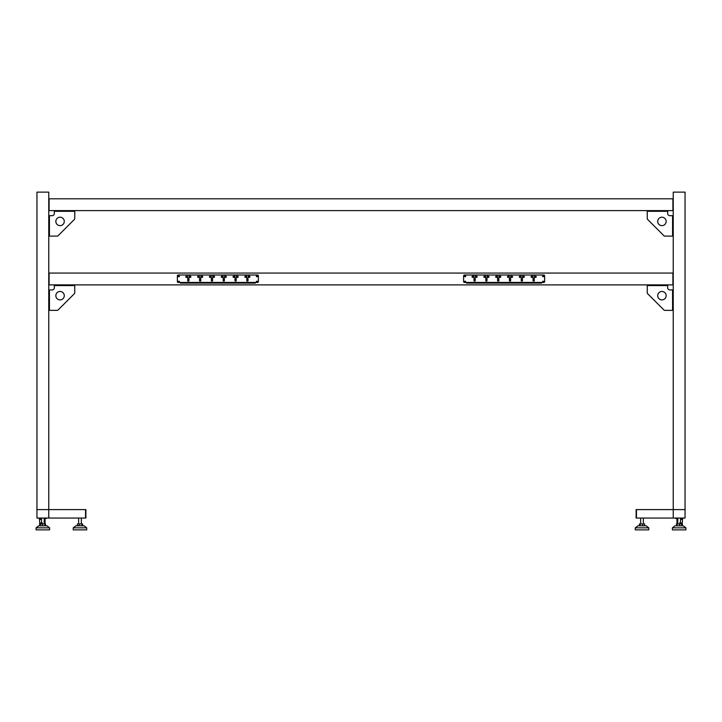 <?xml version="1.0" encoding="UTF-8"?>
<svg xmlns="http://www.w3.org/2000/svg" width="722" height="722" viewBox="0 0 722 722"><rect width="100%" height="100%" fill="white"/><g stroke="black" fill="none" stroke-linecap="round" stroke-linejoin="round"><path stroke-width="1.08" d="M48.762 518.053L48.762 509.606L36.948 509.606L36.948 518.053L85.548 518.053L85.548 509.606L85.891 518.053L85.891 509.606L48.762 509.606L48.762 192.133L36.948 192.133L36.948 509.606M77.38 525.815L77.38 523.955L82.588 523.955L82.588 525.815M79.294 525.815L79.294 523.955M81.902 525.815L81.902 523.955M86.73 527.836L84.122 525.815L75.846 525.815L73.229 527.836L73.229 529.867L86.73 529.867L86.73 527.836L73.229 527.836M40.351 525.815L40.351 523.955L45.531 523.955L45.531 525.815M40.152 523.495L40.351 525.643M44.99 525.815L44.99 523.955L44.204 523.179M45.351 525.815L45.351 523.955M42.49 525.815L42.49 523.955M49.601 527.836L46.984 525.815L38.717 525.815L36.1 527.836L36.1 529.867L49.601 529.867L49.601 527.836L36.1 527.836L36.1 529.867M39.141 518.053L39.141 518.558L38.293 518.053M46.226 518.053L46.226 518.558L45.387 518.053M39.141 518.558L41.497 518.558M44.204 518.558L45.387 518.558M40.152 525.074L39.728 524.253M40.08 523.558L40.08 524.939C39.394 523.829 40.116 523.143 42.264 522.89M44.204 523.378L44.728 523.955M39.9 525.815L39.475 519.398L41.497 519.398M39.9 525.074L39.863 525.011C39.105 523.784 39.909 523.035 42.264 522.755M44.367 523.495L44.367 523.955M40.152 524.804L40.152 525.643M40.405 523.324L40.405 523.955M44.204 519.398L45.044 519.398L45.044 523.955L45.044 519.398M41.497 519.317L40.062 519.317L41.497 519.064M49.43 291.128L49.43 289.946M48.762 289.946L49.439 289.946L49.439 310.37L57.218 310.37A1.182 1.182 0 0 0 58.049 310.018L74.402 293.664A1.182 1.182 0 0 0 74.754 292.834L74.754 285.56L73.572 285.56L73.572 284.883M74.754 284.883L74.754 292.834M55.513 284.883L55.513 285.56L54.331 285.56L54.331 284.883M55.513 285.56L73.572 285.56M74.754 285.56L54.331 285.56L54.331 287.753A2.193 2.193 0 0 1 52.137 289.946L49.439 289.946M49.439 310.37L48.762 310.37M64.285 295.686A4.224 4.224 0 0 1 60.07 299.901A4.224 4.224 0 0 1 55.847 295.686A4.224 4.224 0 0 1 60.07 291.462A4.224 4.224 0 0 1 64.285 295.686M54.331 287.753A2.193 2.193 0 0 1 52.137 289.946M58.049 310.018L74.402 293.664M48.762 284.883L672.904 284.883L672.904 273.069L49.096 273.069L49.096 284.883L48.762 273.069M48.762 198.803L49.096 210.616L49.096 198.803L673.238 198.803L673.238 210.616L672.904 198.803L672.904 210.616L48.762 210.616M49.43 234.921L49.43 236.103M55.513 210.616L55.513 211.293L54.331 211.293L54.331 213.486A2.193 2.193 0 0 1 52.137 215.679L49.439 215.679L49.439 236.103L48.762 236.103M49.439 236.103L57.218 236.103A1.182 1.182 0 0 0 58.049 235.76L74.402 219.407A1.182 1.182 0 0 0 74.754 218.567L74.754 211.293L73.572 211.293L73.572 210.616M49.43 216.862L49.43 215.679M74.754 210.616L74.754 211.293L74.754 210.616M74.754 218.567L74.754 211.293L54.331 211.293L54.331 210.616M55.513 211.293L73.572 211.293M48.762 215.679L49.439 215.679M54.331 213.486A2.193 2.193 0 0 1 52.137 215.679M64.285 221.419A4.224 4.224 0 0 1 60.07 225.643A4.224 4.224 0 0 1 55.847 221.419A4.224 4.224 0 0 1 60.07 217.196A4.224 4.224 0 0 1 64.285 221.419M58.049 235.76L74.402 219.407M187.07 276.228L185.888 276.273L185.888 277.284L187.576 277.537L187.576 276.021L187.07 276.228M211.745 279.224A0.713 0.713 0 0 0 211.465 280.407L211.465 281.084L212.476 281.084L212.476 280.407A0.713 0.713 0 0 0 212.196 279.224A0.551 0.551 0 0 0 211.97 278.169A0.551 0.551 0 0 0 211.745 279.224M213.234 277.537L214.416 277.284L214.416 276.273L212.728 276.021L212.728 277.537L213.234 277.537M210.698 276.228L209.524 276.273L209.524 277.284L211.212 277.537L211.212 276.021L210.698 276.228M199.931 279.224A0.713 0.713 0 0 0 199.651 280.407L199.651 281.084L200.662 281.084L200.662 280.407A0.713 0.713 0 0 0 200.382 279.224A0.551 0.551 0 0 0 200.156 278.169A0.551 0.551 0 0 0 199.931 279.224M201.42 277.537L202.602 277.284L202.602 276.273L200.915 276.021L200.915 277.537L201.42 277.537M198.884 276.228L197.702 276.273L197.702 277.284L199.398 277.537L199.398 276.021L198.884 276.228M188.117 279.224A0.713 0.713 0 0 0 187.828 280.407L187.828 281.084L188.848 281.084L188.848 280.407A0.713 0.713 0 0 0 188.559 279.224A0.551 0.551 0 0 0 188.343 278.169A0.551 0.551 0 0 0 188.117 279.224M189.606 277.537L190.788 277.284L190.788 276.273L189.101 276.021L189.101 277.537L189.606 277.537M234.334 276.228L233.152 276.273L233.152 277.284L234.84 277.537L234.84 276.021L234.334 276.228M223.558 279.224A0.713 0.713 0 0 0 223.279 280.407L223.279 281.084L224.289 281.084L224.289 280.407A0.713 0.713 0 0 0 224.01 279.224A0.551 0.551 0 0 0 223.784 278.169A0.551 0.551 0 0 0 223.558 279.224M225.047 277.537L226.23 277.284L226.23 276.273L224.542 276.021L224.542 277.537L225.047 277.537M222.52 276.228L221.338 276.273L221.338 277.284L223.026 277.537L223.026 276.021L222.52 276.228M236.861 277.537L238.043 277.284L238.043 276.273L236.356 276.021L236.356 277.537L236.861 277.537M235.372 279.224A0.713 0.713 0 0 0 235.092 280.407L235.092 281.084L236.103 281.084L236.103 280.407A0.713 0.713 0 0 0 235.823 279.224A0.551 0.551 0 0 0 235.598 278.169A0.551 0.551 0 0 0 235.372 279.224M244.966 276.273L244.966 277.284L246.653 277.537L246.653 276.021L244.966 276.273M248.675 277.329L249.857 277.284L249.857 276.273L248.169 276.021L248.169 277.537L248.675 277.329M247.186 279.224A0.713 0.713 0 0 0 246.906 280.407L246.906 281.084L247.917 281.084L247.917 280.407A0.713 0.713 0 0 0 247.637 279.224A0.551 0.551 0 0 0 247.411 278.169A0.551 0.551 0 0 0 247.186 279.224M257.537 282.437A0.848 0.848 0 0 0 258.386 281.589L258.386 275.849A0.848 0.848 0 0 0 257.537 275.01L178.208 275.01A0.848 0.848 0 0 0 177.368 275.849L177.368 281.589A0.848 0.848 0 0 0 178.208 282.437L257.537 282.437M256.861 275.768A0.505 0.505 0 0 0 256.355 276.273A0.505 0.505 0 0 0 256.861 276.779A0.505 0.505 0 0 0 257.366 276.273A0.505 0.505 0 0 0 256.861 275.768M256.861 281.165A0.505 0.505 0 0 0 256.355 281.67A0.505 0.505 0 0 0 256.861 282.176A0.505 0.505 0 0 0 257.366 281.67A0.505 0.505 0 0 0 256.861 281.165M178.885 281.165A0.505 0.505 0 0 0 178.379 281.67A0.505 0.505 0 0 0 178.885 282.176A0.505 0.505 0 0 0 179.39 281.67A0.505 0.505 0 0 0 178.885 281.165M178.885 275.768A0.505 0.505 0 0 0 178.379 276.273A0.505 0.505 0 0 0 178.885 276.779A0.505 0.505 0 0 0 179.39 276.273A0.505 0.505 0 0 0 178.885 275.768M673.238 518.053L673.238 509.606L685.052 509.606L685.052 518.053L636.452 518.053L636.452 509.606L636.109 518.053L636.109 509.606L673.238 509.606L673.238 210.616M675.774 518.558L676.613 518.053M682.1 525.815L682.525 519.398L680.503 519.398M681.261 518.558L681.676 519.064L680.503 519.064M682.859 518.053L682.859 518.558L683.707 518.053M682.859 518.558L680.503 518.558M677.543 519.398L677.796 518.558L676.613 518.558M681.848 523.495L681.848 525.074L682.272 524.253M681.848 525.074L681.649 525.643M682.1 525.074L682.137 525.011C682.895 523.784 682.091 523.035 679.736 522.755M677.796 523.179L676.469 523.955L676.469 525.815M677.796 518.053L677.796 523.955L677.796 523.378L677.272 523.955M681.92 523.558L681.92 524.939C682.606 523.829 681.884 523.143 679.736 522.89M677.633 523.495L677.633 523.955M681.848 524.804L681.848 525.643M681.595 523.324L681.595 523.955M677.796 519.398L676.956 519.398L676.956 523.955M681.649 525.815L681.649 523.955L677.01 523.955L677.01 525.815M676.649 525.815L676.649 523.955M679.51 525.815L679.51 523.955M675.016 525.815L672.399 527.836L675.016 525.815L683.283 525.815L685.9 527.836L685.9 529.867L672.399 529.867L672.399 527.836L685.9 527.836L683.283 525.815M666.487 284.883L666.487 285.56L667.669 285.56L667.669 287.753A2.193 2.193 0 0 0 669.863 289.946L672.561 289.946L672.561 310.37L673.238 310.37M672.561 310.37L664.782 310.37A1.182 1.182 0 0 1 663.951 310.018L647.598 293.664A1.182 1.182 0 0 1 647.246 292.834L647.246 285.56L648.428 285.56L648.428 284.883M534.93 276.228L536.112 276.273L536.112 277.284L534.424 277.537L534.424 276.021L534.93 276.228M510.255 279.224A0.713 0.713 0 0 1 510.535 280.407L510.535 281.084L509.524 281.084L509.524 280.407A0.713 0.713 0 0 1 509.804 279.224A0.551 0.551 0 0 1 510.03 278.169A0.551 0.551 0 0 1 510.255 279.224M508.766 277.537L507.584 277.284L507.584 276.273L509.272 276.021L509.272 277.537L508.766 277.537M511.302 276.228L512.476 276.273L512.476 277.284L510.788 277.537L510.788 276.021L511.302 276.228M522.069 279.224A0.713 0.713 0 0 1 522.349 280.407L522.349 281.084L521.338 281.084L521.338 280.407A0.713 0.713 0 0 1 521.618 279.224A0.551 0.551 0 0 1 521.844 278.169A0.551 0.551 0 0 1 522.069 279.224M520.58 277.537L519.398 277.284L519.398 276.273L521.085 276.021L521.085 277.537L520.58 277.537M523.116 276.228L524.298 276.273L524.298 277.284L522.602 277.537L522.602 276.021L523.116 276.228M533.883 279.224A0.713 0.713 0 0 1 534.172 280.407L534.172 281.084L533.152 281.084L533.152 280.407A0.713 0.713 0 0 1 533.441 279.224A0.551 0.551 0 0 1 533.657 278.169A0.551 0.551 0 0 1 533.883 279.224M532.394 277.537L531.212 277.284L531.212 276.273L532.899 276.021L532.899 277.537L532.394 277.537M487.666 276.228L488.848 276.273L488.848 277.284L487.16 277.537L487.16 276.021L487.666 276.228M498.442 279.224A0.713 0.713 0 0 1 498.721 280.407L498.721 281.084L497.711 281.084L497.711 280.407A0.713 0.713 0 0 1 497.99 279.224A0.551 0.551 0 0 1 498.216 278.169A0.551 0.551 0 0 1 498.442 279.224M496.953 277.537L495.77 277.284L495.77 276.273L497.458 276.021L497.458 277.537L496.953 277.537M499.48 276.228L500.662 276.273L500.662 277.284L498.974 277.537L498.974 276.021L499.48 276.228M485.139 277.537L483.957 277.284L483.957 276.273L485.644 276.021L485.644 277.537L485.139 277.537M486.628 279.224A0.713 0.713 0 0 1 486.908 280.407L486.908 281.084L485.897 281.084L485.897 280.407A0.713 0.713 0 0 1 486.177 279.224A0.551 0.551 0 0 1 486.402 278.169A0.551 0.551 0 0 1 486.628 279.224M477.034 276.273L477.034 277.284L475.347 277.537L475.347 276.021L477.034 276.273M473.325 277.329L472.143 277.284L472.143 276.273L473.831 276.021L473.831 277.537L473.325 277.329M474.814 279.224A0.713 0.713 0 0 1 475.094 280.407L475.094 281.084L474.083 281.084L474.083 280.407A0.713 0.713 0 0 1 474.363 279.224A0.551 0.551 0 0 1 474.589 278.169A0.551 0.551 0 0 1 474.814 279.224M464.463 282.437A0.848 0.848 0 0 1 463.614 281.589L463.614 275.849A0.848 0.848 0 0 1 464.463 275.01L543.792 275.01A0.848 0.848 0 0 1 544.632 275.849L544.632 281.589A0.848 0.848 0 0 1 543.792 282.437L464.463 282.437M465.139 275.768A0.505 0.505 0 0 1 465.645 276.273A0.505 0.505 0 0 1 465.139 276.779A0.505 0.505 0 0 1 464.634 276.273A0.505 0.505 0 0 1 465.139 275.768M465.139 281.165A0.505 0.505 0 0 1 465.645 281.67A0.505 0.505 0 0 1 465.139 282.176A0.505 0.505 0 0 1 464.634 281.67A0.505 0.505 0 0 1 465.139 281.165M543.115 281.165A0.505 0.505 0 0 1 543.621 281.67A0.505 0.505 0 0 1 543.115 282.176A0.505 0.505 0 0 1 542.61 281.67A0.505 0.505 0 0 1 543.115 281.165M543.115 275.768A0.505 0.505 0 0 1 543.621 276.273A0.505 0.505 0 0 1 543.115 276.779A0.505 0.505 0 0 1 542.61 276.273A0.505 0.505 0 0 1 543.115 275.768M673.238 273.069L673.238 284.883M644.62 525.815L644.62 523.955L639.412 523.955L639.412 525.815M642.706 525.815L642.706 523.955M640.098 525.815L640.098 523.955M635.27 527.836L637.878 525.815L646.154 525.815L648.771 527.836L648.771 529.867L635.27 529.867L635.27 527.836L648.771 527.836M672.57 291.128L672.57 289.946M647.246 284.883L647.246 292.834M667.669 285.56L667.669 284.883L667.669 285.56L647.246 285.56M666.487 285.56L648.428 285.56M673.238 289.946L672.561 289.946M667.669 287.753A2.193 2.193 0 0 0 669.863 289.946M657.715 295.686A4.224 4.224 0 0 0 661.93 299.901A4.224 4.224 0 0 0 666.153 295.686A4.224 4.224 0 0 0 661.93 291.462A4.224 4.224 0 0 0 657.715 295.686M663.951 310.018L647.598 293.664M255.344 275.01L180.41 275.01M180.41 282.437L180.41 283.105L255.344 283.105L255.344 282.437M178.885 276.716L178.885 275.831L178.885 276.716M256.861 276.716L256.861 275.831L256.861 276.716M256.861 282.112L256.861 281.237L256.861 282.112M178.885 282.112L178.885 281.237L178.885 282.112M541.59 282.437L541.59 283.105L466.656 283.105L466.656 282.437M466.656 275.01L541.59 275.01M543.115 276.716L543.115 275.831L543.115 276.716M465.139 276.716L465.139 275.831L465.139 276.716M465.139 282.112L465.139 281.237L465.139 282.112M543.115 282.112L543.115 281.237L543.115 282.112M673.238 198.803L673.238 192.133L685.052 192.133L685.052 509.606M672.57 234.921L672.57 236.103M666.487 210.616L666.487 211.293L667.669 211.293L667.669 213.486A2.193 2.193 0 0 0 669.863 215.679L672.561 215.679L672.561 236.103L673.238 236.103M672.561 236.103L664.782 236.103A1.182 1.182 0 0 1 663.951 235.76L647.598 219.407A1.182 1.182 0 0 1 647.246 218.567L647.246 211.293L648.428 211.293L648.428 210.616M672.57 216.862L672.57 215.679M647.246 210.616L647.246 218.567M667.669 211.293L667.669 210.616L667.669 211.293L647.246 211.293M666.487 211.293L648.428 211.293M673.238 215.679L672.561 215.679M667.669 213.486A2.193 2.193 0 0 0 669.863 215.679M657.715 221.419A4.224 4.224 0 0 0 661.93 225.643A4.224 4.224 0 0 0 666.153 221.419A4.224 4.224 0 0 0 661.93 217.196A4.224 4.224 0 0 0 657.715 221.419M663.951 235.76L647.598 219.407M40.91 523.098L40.91 523.955M681.09 523.098L681.09 523.955M680.503 519.317L681.938 519.398M81.333 518.053L81.333 523.955M78.635 518.053L78.635 523.955M41.497 518.053L41.497 523.955M44.204 518.053L44.204 523.955M40.739 518.558L40.739 519.064M640.667 518.053L640.667 523.955M643.365 518.053L643.365 523.955M680.503 518.053L680.503 523.955"/></g></svg>
